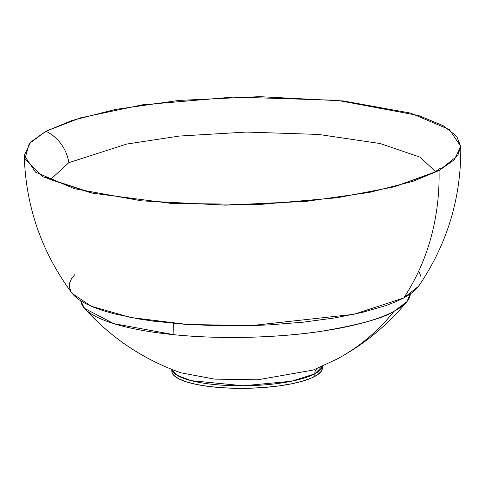 <?xml version="1.0" encoding="UTF-8"?>
<svg xmlns="http://www.w3.org/2000/svg" width="485" height="485" viewBox="0 0 485 485"><rect width="100%" height="100%" fill="white"/><g stroke="black" fill="none" stroke-linecap="round" stroke-linejoin="round"><path stroke-width="0.73" d="M173.915 334.699A164.851 40.831 -1.2 0 0 393.99 311.34A164.851 40.831 -1.2 0 0 410.34 293.983L406.933 301.621L393.99 311.34C383.52 318.172 359.294 324.823 321.319 331.285C283.161 337.208 224.021 339.882 173.915 334.699L113.696 323.604L84.517 308.375L80.795 300.882A164.851 40.831 -1.2 0 0 173.915 334.699L173.678 323.386L173.915 334.699M322.234 366.29L314.807 373.85A7.53 6.554 61.9 0 1 317.135 368.485A7.53 6.554 -118.1 0 0 314.807 373.85A75.272 18.648 178.8 0 1 232 385.648A75.272 18.648 178.8 0 1 171.854 369.443L176.795 375.16L191.12 380.658L243.258 385.775L291.552 381.24L314.807 373.85L314.862 376.415L314.807 373.85A75.272 18.648 178.8 0 0 322.234 366.29M24.25 155.479C25.711 206.543 41.704 252.546 72.241 293.486L91.228 306.253L130.78 317.511L187.695 324.483L251.224 325.605L353.838 314.322L403.714 297.984A238.105 207.234 -118.1 0 0 439.058 170.544L412.941 181.335L369.722 192.345L306.108 201.39L225.47 205.161L141.753 200.863L74.405 188.707L35.599 172.193L24.25 155.479L30.658 142.063L45.936 131.265L29.239 143.596L24.85 159.195L43.207 176.873L92.799 193.206L171.09 203.415L259.772 204.482L337.584 197.716L393.844 186.901L439.058 170.544A37.757 32.859 -118.1 0 0 435.184 171.945M50.392 179.632L68.864 162.657A37.757 32.859 -118.1 0 0 45.936 131.265A37.757 32.859 61.9 0 1 68.864 162.657L126.712 144.063L179.226 136.073L246.483 132.065L318.603 134.442L380.246 143.554L419.792 157.061L435.639 171.557L419.792 157.061L380.246 143.554L318.603 134.442L246.483 132.065L179.226 136.073L126.712 144.063L68.864 162.657L50.392 179.632M171.787 369.412L171.823 371.219A75.272 18.648 -1.2 0 0 230.496 388.164A75.272 18.648 -1.2 0 0 314.862 376.415A75.272 18.648 -1.2 0 0 322.337 368.066L321.44 371.061L317.742 374.675L311.328 378.094L302.446 381.186L291.436 383.841L278.723 385.945L264.798 387.424L250.187 388.218L235.455 388.297L221.172 387.661L207.889 386.333L196.104 384.369L186.282 381.834L178.795 378.827L173.939 375.475L172.551 373.705L171.884 371.892M406.933 301.621C387.266 325.447 363.847 344.647 336.687 359.233L313.31 370.037L257.765 379.791L214.631 379.131L180.923 372.807L214.631 379.131L257.765 379.791L313.31 370.037L318.615 367.618M336.754 359.197A238.105 207.234 -118.1 0 0 393.99 311.34A238.105 207.234 61.9 0 1 336.754 359.197M433.329 172.848A37.757 32.859 61.9 0 1 439.058 170.544L457.761 155.6L460.75 146.397L456.664 136.273L443.211 125.718L418.694 115.527L337.354 100.334L233.697 97.036L142.166 104.851L80.358 117.891L45.936 131.265L72.053 120.474L115.272 109.464L178.892 100.419L259.53 96.654L343.247 100.947L410.595 113.102L449.395 129.622L460.75 146.331L454.342 159.753L439.058 170.544A238.105 207.234 61.9 0 1 403.714 297.984L418.579 286.235C447.376 244.046 461.429 197.413 460.75 146.331M74.908 274.571L71.41 278.833L69.585 283.125L69.446 287.405L71.004 291.637M72.198 293.437L74.241 295.771L79.128 299.785L85.609 303.622L93.629 307.254L103.111 310.642L113.957 313.759L139.334 319.045L153.618 321.173L184.682 324.277L218.068 325.762L252.509 325.568L269.702 324.847L303.228 322.173L334.523 317.966L362.386 312.382L385.751 305.635L395.457 301.9L403.714 297.984L410.443 293.91L415.584 289.727L418.603 286.198M421.047 276.893L419.489 272.661M90.64 192.739L49.834 179.329L45.59 176.576M394.893 186.622L433.341 172.848L440.307 168.307M180.923 372.807C143.415 359.53 111.277 338.057 84.517 308.375M322.301 366.26L322.337 368.066M313.31 370.037L318.045 367.885"/></g></svg>
